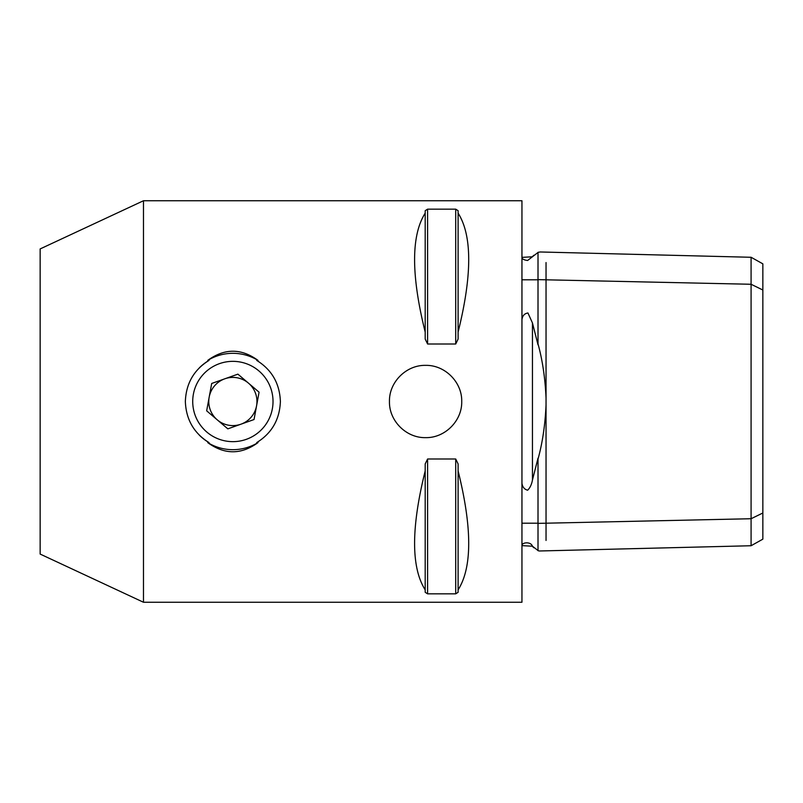 <?xml version="1.0" encoding="UTF-8"?>
<svg xmlns="http://www.w3.org/2000/svg" width="803" height="803" viewBox="0 0 803 803"><rect width="100%" height="100%" fill="white"/><g stroke="black" fill="none" stroke-linecap="round" stroke-linejoin="round"><path stroke-width="1.2" d="M199.274 367.904A47.518 47.518 0 0 1 209.031 360.396L207.736 360.396A48.18 48.18 0 0 1 258.004 360.396L256.709 360.396C271.805 369.771 279.695 383.473 280.388 401.5L280.388 401.5C279.695 419.527 271.805 433.229 256.709 442.604L258.004 442.604A48.18 48.18 0 0 1 207.736 442.604L209.031 442.604A47.518 47.518 0 0 1 199.274 435.096M263.434 427.537A40.15 40.15 0 0 1 206.833 432.064A40.15 40.15 0 0 1 202.306 375.463A40.15 40.15 0 0 1 258.907 370.936A40.15 40.15 0 0 1 263.434 427.537M207.736 360.396C224.529 348.181 241.291 348.181 258.004 360.396M214.531 385.872A24.09 24.09 0 0 0 217.242 419.839A24.09 24.09 0 0 0 256.558 405.866A24.09 24.09 0 0 0 214.531 385.872A24.09 24.09 0 0 1 256.558 405.866A24.09 24.09 0 0 1 217.242 419.839A24.09 24.09 0 0 1 214.531 385.872M211.701 383.463L206.662 410.815L227.831 428.852L254.039 419.537L259.078 392.185L237.909 374.148L211.701 383.463M258.004 442.604C241.251 454.819 224.489 454.819 207.736 442.604M209.031 442.604C193.935 433.229 186.045 419.527 185.352 401.5C186.045 383.473 193.935 369.771 209.031 360.396M143.476 200.75L521.95 200.75L521.95 602.25L143.476 602.25L40.15 554.07L40.15 248.93L143.476 200.75L143.476 602.25M389.455 401.5C388.983 382.168 406.258 364.893 425.59 365.365C444.922 364.893 462.197 382.168 461.725 401.5C462.197 420.832 444.922 438.107 425.59 437.635C406.258 438.107 388.983 420.832 389.455 401.5M458.111 332.071L458.111 339.047L455.702 344.005L427.597 344.005L425.188 339.047L425.188 332.071C411.066 275.138 411.066 235.49 425.188 213.136L425.188 210.707L427.597 209.161L455.702 209.161L458.111 210.707L458.111 213.136C472.234 235.49 472.234 275.138 458.111 332.071L458.111 213.136M458.111 210.707L455.702 209.161L455.702 344.005L458.111 339.047M427.597 344.005L427.597 209.161L425.188 210.707M425.188 592.293L427.597 593.839L425.188 592.293L425.188 589.864C411.066 567.51 411.066 527.862 425.188 470.929L425.188 463.953L427.597 458.995L455.702 458.995L458.111 463.953L458.111 470.929C472.234 527.862 472.234 567.51 458.111 589.864L458.111 592.293L455.702 593.839L458.111 592.293M455.702 458.995L455.702 593.839L427.597 593.839L427.597 458.995M521.95 483.165C522.412 486.929 524.299 489.278 527.601 490.221C530.01 487.943 531.616 484.56 532.449 480.064L538.01 458.202L538.01 550.667L539.325 550.988L751.086 545.739L751.086 518.728L538.01 523.375M521.95 257.813C522.412 259.168 524.299 260.052 527.601 260.483L538.01 252.463M521.95 279.805L538.01 279.805M521.95 523.195L538.01 523.195M540.319 251.971L538.01 252.333L538.01 344.798L532.449 322.936L527.942 312.979C524.369 313.551 522.382 315.84 521.95 319.835M538.01 550.537L532.449 546.211C530.763 541.363 522.372 542.416 521.95 545.187M538.01 343.895C542.467 359.995 545.147 378.042 546.04 398.027L546.04 404.973C545.157 424.867 542.487 442.915 538.01 459.105M546.04 398.027L546.04 279.805L751.086 284.272L751.086 518.728L762.85 512.997L762.85 290.003L751.086 284.272L751.086 257.261L762.85 263.846L762.85 290.003M751.086 545.739L762.85 539.154L762.85 512.997M546.04 262.551L546.04 279.805L538.01 279.625M425.188 332.071L425.188 213.136M425.188 589.864L425.188 470.929M458.111 589.864L458.111 470.929M546.04 540.449L546.04 404.973M532.449 256.789L521.95 257.361M532.449 480.064L532.449 322.936M521.95 545.639L532.449 546.211M540.138 251.971L751.086 257.281M532.449 256.619L533.804 255.254M532.449 546.381L533.804 547.746"/></g></svg>
